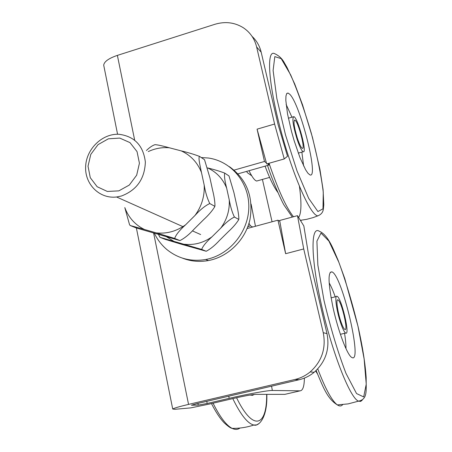 <?xml version="1.0" encoding="UTF-8"?>
<svg xmlns="http://www.w3.org/2000/svg" width="452" height="452" viewBox="0 0 452 452"><rect width="100%" height="100%" fill="white"/><g stroke="black" fill="none" stroke-linecap="round" stroke-linejoin="round"><path stroke-width="0.68" d="M297.416 138.363C294.116 127.323 293.229 121.226 294.749 120.068C297.919 120.452 305.818 150.024 302.286 148.312C301.049 147.623 299.427 144.307 297.416 138.363M297.133 139.385C293.032 125.667 291.93 118.085 293.817 116.644C297.761 117.124 307.563 153.849 303.179 151.731C301.642 150.878 299.631 146.764 297.133 139.385M340.785 321.265C337.395 311.332 335.717 298.314 337.977 299.913C341.514 301.139 348.712 332.084 344.814 329.452C343.74 328.728 342.396 325.999 340.785 321.265M340.627 322.892C336.407 310.53 334.327 294.365 337.13 296.354C341.526 297.862 350.469 336.294 345.627 333.039C344.288 332.141 342.627 328.757 340.627 322.892M182.246 258.058C190.608 261.363 199.338 262.194 208.434 260.555C228.277 256.872 245.47 239.922 249.984 219.418C253.645 196.869 246.798 179.291 229.435 166.681M154.454 233.435C157.454 239.707 161.567 245.057 166.799 249.493C178.037 258.589 190.998 261.928 205.683 259.505C229.232 255.222 248.425 232.164 248.815 207.479C249.397 182.783 231.334 161.155 208.344 158.019L201.276 157.55M294.998 379.477L299.201 379.714C304.721 378.403 309.705 375.928 314.151 372.29C325.655 361.928 329.937 349.051 327.005 333.655L323.248 332.672C326.22 348.311 321.864 361.397 310.179 371.928C305.659 375.629 300.603 378.143 294.998 379.477L188.557 404.399C179.139 406.636 173.862 408.184 172.72 409.032L174.907 409.297L190.716 407.89L209.31 404.077L234.159 398.285C244.73 395.895 251.877 394.585 255.612 394.359L284.822 394.364L300.032 390.85L272.341 390.466L271.562 386.183M299.201 379.714L196.4 403.76L191.416 405.218L198.213 405.116L207.146 403.483L229.158 398.348C247.521 394.037 268.285 390.285 272.341 390.466M327.005 333.655L308.575 254.843L303.829 225.927L297.495 215.666L279.681 220.486L279.833 221.344L277.946 220.175L247.114 228.52M323.248 332.672L303.727 248.95L285.636 253.702L277.946 220.175M234.096 170.116L264.482 161.471L257.075 129.159L274.601 124.034L256.629 46.963L261.183 52.206C259.668 45.929 256.623 40.646 252.046 36.363M134.668 140.154L117.379 55.387L214.881 24.301C225.119 21.244 234.565 22.368 243.21 27.674C250.103 32.256 254.578 38.686 256.629 46.963M117.379 55.387C108.768 58.325 104.209 61.579 103.7 65.144L103.96 66.433M267.352 163.743L269.002 165.048L238.034 173.828M264.482 161.471L266.437 163.019L257.075 129.159M274.601 124.034L284.251 158.946L287.506 156.239L278.149 124.752L261.183 52.206M268.618 163.387L269.002 165.048M284.251 158.946L266.691 163.935L266.437 163.019M279.833 221.344L285.636 253.702M297.495 215.666L303.727 248.95M304.382 378.087C304.275 386.392 302.823 390.647 300.032 390.85M272.07 221.768L262.414 179.427M251.741 175.8L247.193 172.562L246.775 171.348M159.991 237.289L158.516 234.611M207.598 167.924L207.666 167.941C214.033 169.494 219.712 171.206 224.7 173.088C224.124 175.868 224.774 180.873 226.65 188.105L229.249 199.908C230.486 206.796 232.204 212.502 234.407 217.033C230.237 219.056 225.689 222.751 220.757 228.124L211.965 236.825C206.378 241.865 202.942 246.057 201.665 249.414L160.138 237.379L165.104 239.334L181.8 244.368L206.231 251.261C210.451 249.046 214.909 245.391 219.599 240.294L228.203 231.791C232.814 227.565 236.283 223.582 238.611 219.847L238.848 219.062C238.797 215.146 238.012 210.191 236.498 204.191L233.933 192.637L228.994 175.952M206.174 251.244L201.665 249.414M238.515 219.282L234.407 217.033M228.898 175.868L224.7 173.088M130.227 225.542L129.532 224.661L124.797 207.581C128.549 217.531 135.075 224.825 144.374 229.458L130.323 225.554L136.148 227.921L179.958 240.583C184.602 238.232 189.411 234.317 194.394 228.836L203.615 219.683C208.468 215.231 212.146 210.965 214.649 206.88L214.536 206.157L214.954 205.863C214.954 201.677 214.158 196.411 212.57 190.055L209.881 177.681L204.536 159.731M181.263 150.895C188.026 152.51 194.134 154.352 199.581 156.426C197.965 157.296 200.309 166.698 201.456 172.444C197.428 162.437 190.693 155.256 181.263 150.895L169.342 147.781C162.087 147.154 155.059 148.42 148.256 151.589M204.197 185.105C205.457 192.479 207.321 198.631 209.784 203.553C205.197 205.677 200.27 209.638 195.004 215.446C201.665 206.298 204.728 196.185 204.197 185.105L201.456 172.444M185.574 224.825C179.551 230.243 175.918 234.78 174.675 238.447L156.256 232.893C166.748 233.983 176.517 231.294 185.574 224.825L195.004 215.446M146.437 150.516C149.352 147.606 152.132 145.674 154.776 144.73L155.03 144.657C157.748 144.832 162.517 145.877 169.342 147.781M174.675 238.447L179.885 240.56M144.374 229.458L156.256 232.893M209.784 203.553L214.536 206.157M199.581 156.426L204.428 159.641M250.086 395.042L252.487 395.353L254.323 394.443M258.064 180.647L256.64 181.049L255.685 180.608C253.798 179.314 251.583 176.014 249.041 170.709M303.631 166.014L301.868 152.104M291.947 117.192L286.122 104.406M289.76 94.265C300.411 104.463 319.27 179.529 309.88 174.867L307.97 173.274L305.608 169.771L299.998 157.652L294.156 140.73L291.523 131.509L287.523 113.927L285.828 100.434L285.952 96.073L286.709 93.581L288.048 93.039L289.76 94.265M277.89 192.445C273.997 187.326 269.725 178.568 265.07 166.166M340.542 334.734L340.588 334.26M331.276 297.817L331.022 297.439M335.22 296.828C333.107 290.873 331.084 286.212 329.158 282.839M345.966 348.616C346.034 344.695 345.565 339.588 344.548 333.305M333.005 307.439C328.124 283.325 327.785 271.477 331.988 271.895C342.187 275.279 363.165 364.775 351.814 357.459C347.373 355.464 338.124 331.13 333.005 307.439M317.383 373.719L315.671 370.968M248.979 223.271L250.374 225.774L247.786 226.814M255.465 226.26L251.109 204.078M252.651 227.023L250.374 225.774M121.385 196.027C136.747 190.19 144.742 178.851 145.358 162.008C143.307 145.561 134.526 136.318 119.006 134.278C102.282 133.357 86.247 148.968 85.631 166.607C84.699 184.258 99.57 199.1 116.588 196.993L121.385 196.027M118.814 190.868L107.333 191.45L97.157 186.732L90.281 177.709L88.027 166.178L90.79 154.392L98.033 144.64L108.35 138.82L119.746 138.08L129.99 142.623L137.029 151.584L139.431 163.217L136.673 175.184L129.3 185.066L118.814 190.868M207.146 403.483L206.807 401.325M198.213 405.116L197.948 403.399M229.158 398.348L228.802 396.184M188.557 404.399L153.64 233.198M166.941 237.046L173.398 241.023M226.65 188.105C222.842 178.772 216.514 172.048 207.666 167.941M220.757 228.124C226.955 219.632 229.785 210.231 229.249 199.908M184.546 244.255C194.377 245.3 203.513 242.826 211.965 236.825M266.669 394.364C266.996 426.733 253.114 431.931 236.56 397.737M232.786 398.607C240.73 414.896 247.758 423.699 253.866 425.016L256.629 424.908L259.047 423.496M240.001 428.027C237.763 429.739 235.136 429.846 232.108 428.36C226.266 425.343 219.921 416.959 213.067 403.201M298.631 217.508C301.416 213.231 301.682 202.846 299.427 186.36M301.518 220.192L300.665 220.796M293.484 216.751C286.195 207.615 278.053 189.783 269.053 163.262M317.649 215.932C321.236 214.553 323.157 212.112 323.4 208.615L323.79 204.835L323.09 189.665L319.926 169.381L312.473 137.402L302.557 104.87L294.715 83.976L287.003 67.399L284.466 62.986C282.178 58.63 278.805 55.483 274.341 53.534C266.584 50.053 268.302 81.874 279.534 125.464C290.687 169.014 307.801 210.067 316.101 215.186L317.649 215.932L312.852 217.683L306.682 219.322L300.371 220.322M317.92 211.542L308.688 198.36L297.004 170.901L285.472 134.786L276.844 98.468L273.104 70.478L274.816 56.613L281.206 58.653L290.67 74.885C297.885 91.558 304.767 111.028 311.315 133.284C317.151 155.573 321.135 175.178 323.265 192.106L322.982 208.847L317.92 211.542M342.695 404.625C341.328 406.308 339.548 406.404 337.35 404.896C331.926 400.896 325.395 388.895 317.756 368.894M316.129 370.538C322.728 386.087 327.067 398.681 337.35 404.896L348.142 403.89L358.577 401.139C367.821 399.218 366.041 390.777 366.165 377.601C365.233 363.476 362.544 346.498 358.097 326.672L344.769 278.562L338.169 260.425L333.915 250.493C329.242 239.65 324.389 233.243 319.349 231.277C310.897 225.401 310.592 255.595 320.502 300.704C330.813 349.204 349.955 398.607 358.577 401.139L360.589 401.427L362.199 400.246M358.046 326.581L364.131 358.978L366.244 384.155L363.685 396.924L356.543 393.562L345.966 373.335C337.819 352.04 330.508 327.785 324.022 300.569L317.852 265.047L316.908 241.153L320.993 233.079L328.886 241.035L338.864 262.307C345.966 281.737 352.362 303.162 358.046 326.581M294.749 120.068L294.314 120.192M298.28 153.126L303.179 151.731M288.365 118.238L293.28 116.802M337.977 299.913L337.316 300.077M340.396 334.305L345.627 333.039M331.096 297.862L336.311 296.557M208.434 260.555L205.683 259.505M310.179 371.928L314.151 372.29M172.72 409.032L136.385 228.006M117.571 134.244L103.7 65.144M159.443 236.611L160.053 237.294M238.848 219.062L238.611 219.847M214.954 205.863L214.649 206.886M130.317 225.554L129.532 224.661M211.463 403.574C215.886 412.23 220.141 418.648 224.22 422.829C228.124 426.422 230.752 428.264 232.108 428.36C239.588 428.485 246.843 427.366 253.866 425.016C257.9 426.778 267.618 419.106 266.833 394.364M252.318 394.698L250.368 395.15M256.64 181.049L269.612 177.41M292.286 217.073L284.144 205.259C282.246 202.36 273.07 182.67 267.522 165.472M288.048 93.039L286.862 93.389M331.988 271.895L330.169 272.358M200.637 234.543L192.36 230.848M182.924 226.633L116.588 196.993"/></g></svg>
